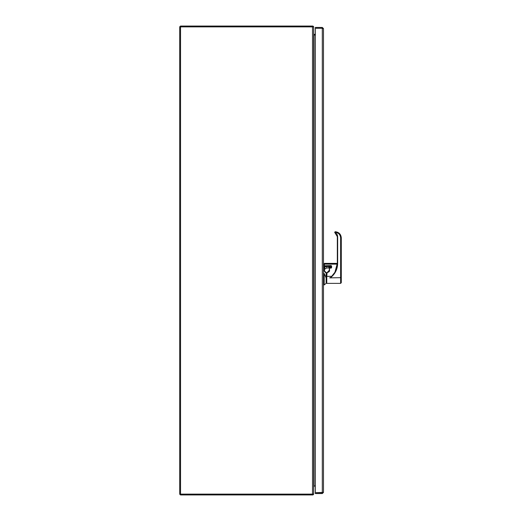 <?xml version="1.0" encoding="UTF-8"?>
<svg xmlns="http://www.w3.org/2000/svg" width="521" height="521" viewBox="0 0 521 521"><rect width="100%" height="100%" fill="white"/><g stroke="black" fill="none" stroke-linecap="round" stroke-linejoin="round"><path stroke-width="0.78" d="M322.655 28.622L322.31 28.271L323.482 28.622L322.31 27.444L315.335 27.444L315.335 28.271L322.31 28.277L315.335 28.271L315.335 493.556L322.31 493.556L323.482 492.378L315.335 492.723L322.31 492.729L322.31 493.556M322.655 492.378L322.31 492.729L322.31 27.444M323.482 28.622L323.482 492.378M324.563 270.881L324.492 270.301C324.225 269.52 324.993 268.751 326.778 267.983L326.778 266.557L324.889 266.908L324.492 270.288A2.286 2.286 0 0 0 326.12 272.503C324.583 271.213 324.042 270.477 324.492 270.288C324.088 270.601 324.629 271.337 326.12 272.503L326.12 282.597M324.277 270.288L324.472 268.419L324.277 270.288A2.507 2.507 0 0 0 326.12 272.73M324.915 266.895L325.384 266.713M326.276 266.576L326.621 266.557M323.482 267.423L324.576 267.468L324.713 266.615L324.257 268.556M326.12 283.372L324.186 284.909L324.186 273.486L323.482 273.486M324.186 273.486L326.12 277.875M330.737 265.567L330.959 266.934L330.959 265.801L330.959 266.387L326.778 266.179L323.482 266.615M326.778 267.983L328.627 267.983L329.064 267.123L330.959 266.934L330.737 266.557L326.778 266.557L326.778 266.179M330.959 266.387L330.737 265.801M330.737 266.752L330.737 267.149L328.849 267.247L328.627 267.983M341.288 277.882L341.288 237.882C340.929 234.196 338.91 232.145 335.231 231.728L335.198 231.721A0.332 0.332 0 0 1 335.231 231.728L334.743 232.503M329.682 277.882L330.053 277.621A17.584 17.564 180 0 1 329.682 277.882L341.288 277.654L341.288 237.882C340.929 234.19 338.91 232.138 335.231 231.721L334.743 232.516A0.547 0.547 0 0 0 334.983 232.763L337.328 236.651L337.328 263.379L337.328 236.651L337.328 263.365L334.938 272.229L336.996 266.772A17.623 17.603 0 0 0 337.328 263.379L337.66 263.359C337.523 269.22 335.166 273.974 330.588 277.621L331.688 276.345L326.778 276.345L327.09 272.496A2.195 2.195 180 0 0 329.285 270.295L329.285 270.308C329.604 271.102 328.875 271.832 327.09 272.496L327.09 272.496A2.195 2.195 180 0 0 329.285 270.295C329.617 271.102 328.881 271.838 327.09 272.509L327.09 272.503A2.195 2.195 180 0 0 329.285 270.308L329.409 267.52M341.288 277.654L341.288 282.708L340.623 283.372L326.778 283.372L326.778 276.345M341.288 237.882L340.623 237.85C340.285 234.47 338.422 232.64 335.042 232.359L336.976 234.196L337.582 235.792L337.328 236.651M334.69 232.268L335.198 231.728L334.69 232.262M327.175 272.503L329.285 270.308L329.506 267.488L329.506 270.288C329.871 271.167 329.064 271.969 327.09 272.704L326.778 272.704M323.482 265.567L324.14 265.567L324.14 264.16L324.362 265.788L331.174 265.788L331.395 267.618L329.506 268.094L331.174 268.094L331.395 267.306M337.328 263.379L324.362 263.372L324.14 264.16L337.315 264.14M331.688 276.345L334.938 272.229M337.321 263.945L324.362 263.945L324.362 265.801L331.174 265.788M331.616 266.036L331.616 267.599L331.174 268.094M313.694 485.93A1.172 1.172 0 0 0 313.688 485.93L315.335 485.93M315.335 34.295L314.033 34.295A0.352 0.352 0 0 1 313.688 33.943M313.635 26.877A1.172 1.172 0 0 0 312.861 26.102M313.968 486.712L314.033 486.705A0.352 0.352 0 0 0 313.688 487.057M315.335 35.07L313.688 35.07A1.172 1.172 0 0 0 313.694 35.07M312.861 494.898A1.172 1.172 0 0 0 313.635 494.123M312.861 494.123L312.861 494.95L180.891 494.95A1.172 1.172 0 0 1 179.712 493.778L179.712 27.222A1.172 1.172 0 0 1 180.891 26.05L312.861 26.05L312.861 26.877M313.688 26.877L313.688 494.123L180.54 494.123L180.54 26.877L313.688 26.877M337.66 263.359L337.66 236.638M330.053 277.621L330.588 277.621M340.623 283.372L340.623 237.85M329.506 270.288L327.09 272.704M329.506 267.514L331.174 267.488M331.174 265.56L324.362 265.788M314.033 35.07L314.033 485.93M312.509 494.123L312.509 26.877M324.948 271.682L324.694 271.252M324.186 284.909L323.482 284.909M330.737 267.156L328.849 267.247M326.778 273.304L326.12 273.304M326.778 282.447L326.12 282.447M337.328 236.567L337.308 236.241"/></g></svg>
